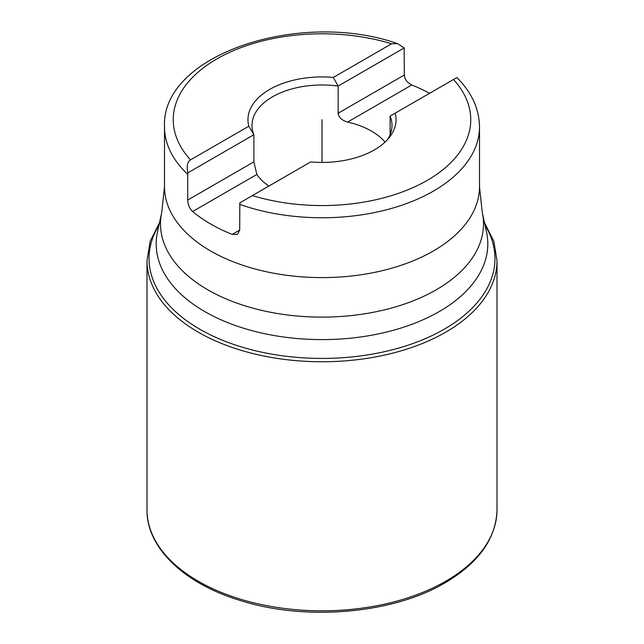 <?xml version="1.0" encoding="UTF-8"?>
<svg xmlns="http://www.w3.org/2000/svg" width="644" height="644" viewBox="0 0 644 644"><rect width="100%" height="100%" fill="white"/><g stroke="black" fill="none" stroke-linecap="round" stroke-linejoin="round"><path stroke-width="0.97" d="M237.612 234.239L239.689 230.077L239.818 202.852L252.4 195.583A148.756 85.885 0 0 0 427.189 180.409A148.756 85.885 0 0 0 453.473 79.502L456.161 77.948M237.459 234.327L232.202 234.4A157.506 90.933 0 0 1 192.596 211.538C189.561 208.479 187.935 204.655 187.71 200.067L187.71 174.347A157.506 90.933 180 0 1 164.494 126.828L164.494 186.663A157.506 90.933 0 0 0 261.722 270.681A157.506 90.933 0 0 0 433.372 250.967A157.506 90.933 0 0 0 479.506 186.663L479.506 126.828A157.506 90.933 180 0 1 433.372 191.131A157.506 90.933 180 0 1 239.689 204.357M429.596 93.283A157.506 90.933 0 0 0 411.798 84.984C407.274 82.786 404.778 79.462 404.311 75.018L404.182 47.938L338.14 86.071L338.14 113.223C338.591 117.313 341.731 120.267 347.567 122.07A70.003 40.419 180 0 1 371.499 131.11A70.003 40.419 180 0 1 385.032 142.115M453.473 79.502L390.119 116.081L390.119 134.717M268.926 186.044A70.003 40.419 180 0 1 256.835 174.452L192.596 211.538M404.182 47.938L397.445 43.591L391.6 43.776L333.31 77.433A74.044 42.746 180 0 0 248.826 126.216L253.881 134.717L253.881 161.869L256.835 174.452M333.31 77.433L338.14 86.071A70.003 40.419 180 0 0 251.997 125.395A70.003 40.419 180 0 0 253.881 134.717L187.839 172.85L187.71 174.347M248.826 126.216L190.527 159.865C187.38 161.829 186.486 166.152 187.839 172.85M395.175 113.151A74.044 42.746 180 0 1 389.596 137.132A74.044 42.746 180 0 1 310.69 161.926L252.4 195.583M390.119 116.081A70.003 40.419 180 0 1 392.003 125.395A70.003 40.419 180 0 1 387.591 139.515M322 119.679L322 162.433L322 119.679M486.518 231.937A165.814 95.731 180 0 1 439.248 311.567A165.814 95.731 180 0 1 249.099 329.857A165.814 95.731 180 0 1 157.482 231.937L161.765 212.262A161.499 93.235 0 0 0 250.999 307.631A161.499 93.235 0 0 0 436.197 289.816A161.499 93.235 0 0 0 482.235 212.262L486.518 231.937M239.689 230.077L232.202 234.4M411.798 84.984L347.567 122.07M253.881 161.869L187.71 200.067M404.311 75.018L338.14 113.223M391.6 43.776A148.756 85.885 0 0 0 216.811 58.95A148.756 85.885 0 0 0 190.527 159.865M485.069 225.287A172.962 99.86 0 0 1 444.304 329.181A172.962 99.86 180 0 1 229.739 343.035A172.962 99.86 180 0 1 158.931 225.287M159.503 222.663L150.157 241.291L146.993 260.715A175.007 101.044 180 0 0 255.024 354.071A175.007 101.044 180 0 0 445.753 332.167A175.007 101.044 0 0 0 497.007 260.715L493.843 241.291L484.497 222.663M497.007 260.715L497.007 509.782A175.007 101.044 0 0 1 445.753 581.226A175.007 101.044 180 0 1 255.024 603.13A175.007 101.044 180 0 1 146.993 509.782L146.993 260.715M482.235 212.262L479.506 186.663M161.765 212.262L164.494 186.663M456.862 77.546C471.666 92.301 479.216 108.731 479.506 126.828M397.445 43.591C300.466 9.451 161.161 54.257 164.494 126.828M497.007 509.782C496.121 538.537 478.79 562.888 445.028 582.836C392.824 613.861 305.65 621.323 240.333 600.522C184.232 583.673 146.486 547.811 146.993 509.782"/></g></svg>
